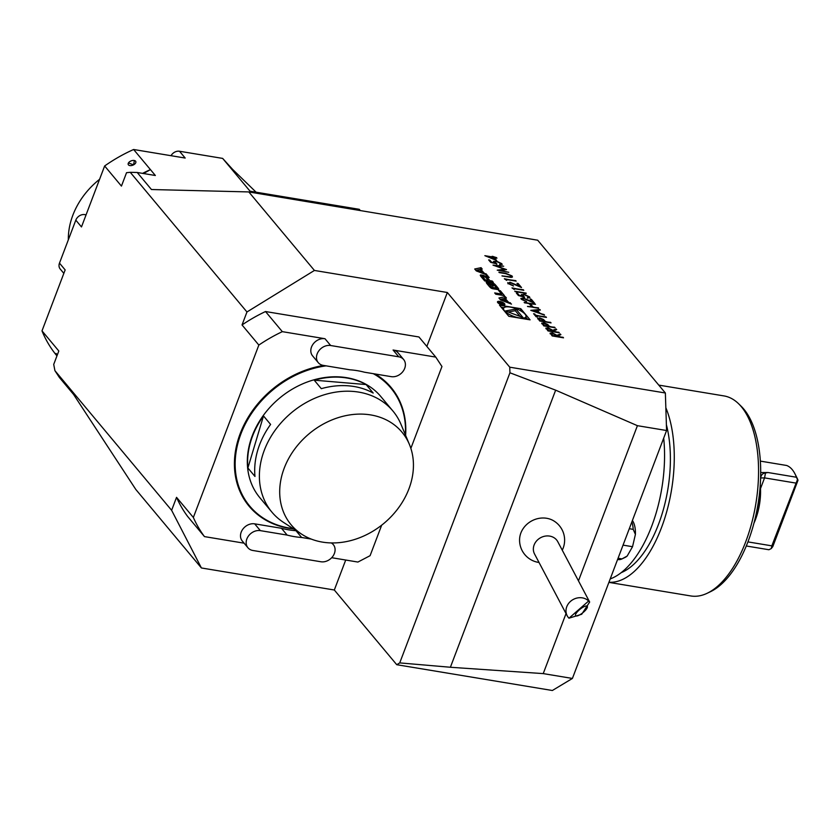 <?xml version="1.0" encoding="UTF-8"?>
<svg xmlns="http://www.w3.org/2000/svg" width="840" height="840" viewBox="0 0 840 840"><rect width="100%" height="100%" fill="white"/><g stroke="black" fill="none" stroke-linecap="round" stroke-linejoin="round"><path stroke-width="1.26" d="M546.01 328.409L547.89 327.684L552.731 330.298L556.143 328.986L556.689 329.647L553.276 330.96L559.325 332.798L547.974 330.918L545.979 327.989M537.768 318.518L539.69 317.856L543.564 319.526L545.37 321.489L551.05 322.896L539.7 321.006L537.747 318.15M538.514 307.881L527.604 306.537L531.815 306.779L529.274 303.733L524.17 302.421L535.521 304.3L530.439 303.923L532.98 306.968L538.493 308.343M521.241 299.219L523.11 297.98L532.466 301.844L530.156 299.082L531.311 299.281L534.692 303.314L523.656 298.536L522.428 299.439L526.638 301.781L521.241 299.219L520.916 298.358M522.186 298.998L522.302 299.775L526.197 301.256M521.703 295.428L523.856 294.168L529.578 296.909L527.898 298.19L527.447 297.654L528.392 296.678L524.255 294.693L522.952 295.712L524.622 297.119L518.438 295.565L516.401 293.129L517.566 293.328L519.256 295.344L522.512 296.163L521.367 294.536M521.346 294.704L523.73 294.504L529.578 296.909L529.893 297.748M528.507 297.496L528.392 296.678M522.627 295.134L524.496 297.444M526.155 293.108L514.815 291.228L526.134 293.559M513.618 288.603L514.385 289.517L512.012 287.879L523.803 290.294L513.618 288.603L513.807 289.296M508.064 283.447L509.943 282.219L519.288 286.083L516.978 283.322L518.144 283.51L521.514 287.543L510.479 282.765L509.25 283.668L513.471 286.02L508.064 283.447L507.738 282.587M509.009 283.227L509.124 284.004L513.019 285.485M505.985 279.457L506.751 280.371L504.378 278.733L516.169 281.148L505.985 279.457L506.163 280.161M511.235 277.421L502.079 275.993L509.922 276.812L510.941 275.793L507.959 274.197L498.897 272.181L505.754 273.315L512.075 275.961L512.463 276.969L511.235 277.421M511.077 276.685L510.941 275.793M500.126 270.385L508.778 272.307L497.228 270.175L504.42 269.189L493.007 265.125L503.685 266.217L496.451 265.965L506.51 269.588L500 270.711L508.778 272.307M493.952 262.206L496.104 260.957L501.827 263.687L500.147 264.978L499.695 264.442L500.64 263.466L496.503 261.482L495.191 262.5L496.87 263.907L490.686 262.353L488.649 259.917L489.815 260.106L491.505 262.132L494.76 262.952L493.616 261.324M493.594 261.492L495.978 261.282L501.827 263.687L502.142 264.537M500.756 264.285L500.64 263.466M494.876 261.923L496.745 264.233M494.319 257.712L496.681 260.526L484.858 255.675L492.713 256.988L492.146 256.295L496.493 257.607L496.944 258.142L494.204 258.038L496.072 260.284M505.144 298.316L506.436 298.043L505.281 296.656L498.929 297.98L500.525 299.901L511.497 304.101L508.116 301.865L505.144 298.316L504.777 299.281M504.578 303.765A3.938 1.323 20.8 0 0 500.651 301.633A3.938 1.323 20.8 0 0 497.49 301.802A3.938 1.323 20.8 0 0 500.703 304.447A3.938 1.323 20.8 0 0 504.861 304.605A3.938 1.323 20.8 0 0 504.578 303.765M498.582 290.441L501.617 294.063L494.697 292.919L495.789 294.231L504.452 295.659L500.325 290.735L498.582 290.441M487.337 282.104A1.953 0.662 20.8 0 0 486.245 282.293A1.953 0.662 20.8 0 0 486.266 282.524A13.902 4.673 20.8 0 0 487.116 283.857L489.216 286.356A13.902 4.673 20.8 0 0 490.655 287.784A1.953 0.662 20.8 0 0 492.881 288.75L497.669 289.548A1.953 0.662 20.8 0 0 498.761 289.359A1.953 0.662 20.8 0 0 498.74 289.128A13.902 4.673 20.8 0 0 497.879 287.794L495.789 285.296A13.902 4.673 20.8 0 0 494.34 283.868A1.953 0.662 20.8 0 0 492.114 282.901L489.29 282.429L492.093 285.779L493.332 285.989L491.631 283.941L493.878 284.802L496.293 287.7L495.695 288.089L491.127 286.85L487.893 282.198L486.812 283.469M481.383 274.995A1.953 0.662 20.8 0 0 480.302 275.184A1.953 0.662 20.8 0 0 480.312 275.405A13.902 4.673 20.8 0 0 481.173 276.738L484.669 280.917L493.332 282.356L492.24 281.043L489.846 280.655L487.2 277.316L489.206 277.421L486.791 275.887A1.953 0.662 20.8 0 0 485.699 276.077A1.953 0.662 20.8 0 0 485.719 276.308A13.902 4.673 20.8 0 0 486.171 277.106L485.961 277.074A13.902 4.673 20.8 0 0 485.006 276.192A1.953 0.662 20.8 0 0 482.78 275.226L481.383 274.995L480.869 276.35M481.068 267.677L474.705 269L476.312 270.911L487.274 275.111L483.893 272.874L480.931 269.325L482.223 269.062L481.068 267.677L480.438 269.325L475.786 270.291M530.082 319.841L520.769 308.69L499.485 305.161L508.798 316.302L530.082 319.841M248.808 191.929L314.423 270.449L246.96 311.976L130.252 172.316L137.214 172.484L151.452 189.525L248.808 191.929L537.695 240.209L665.364 392.994L666.582 430.521L572.408 678.447L552.352 690.501L396.743 664.702L399.735 662.897L509.943 372.792L509.754 367.185L665.364 392.994M544.551 315.126L530.785 310.349L539.847 309.488L540.33 310.065L537.432 310.338L539.679 313.036L544.551 315.126M546.462 317.405L536.288 315.714L537.369 317.016L536.204 316.817L533.589 313.698L535.836 315.189L546.462 317.405M541.842 323.4L543.764 322.739L547.638 324.397L549.444 326.361L555.125 327.768L543.774 325.889L541.821 323.022M550.211 333.428L552.09 332.714L556.93 335.328L560.343 334.016L560.889 334.677L557.476 335.99L563.525 337.827L552.174 335.937L550.179 333.018M137.214 172.484L155.347 175.497L150.434 169.607A143.619 116.046 140.1 0 0 142.559 173.376M130.252 172.316L126.546 172.683L121.443 186.091L104.643 165.974L81.48 226.936L75.81 220.154A7.508 6.069 -39.9 0 1 84.798 214.609A7.508 6.069 -39.9 0 1 86.037 214.956M59.357 377.433L54.915 370.65L171.623 510.31L201.411 567.966L135.797 489.447L73.595 394.475L59.357 377.433M63.84 273.368L60.207 269.01A7.508 6.069 -39.9 0 1 59.483 263.12L65.153 269.913L42 330.876L58.81 350.994L53.718 364.413L54.915 370.65M349.923 369.8A94.248 76.146 -39.9 0 1 364.434 372.204L391.219 376.645A11.267 9.104 140.1 0 0 403.137 371.228A11.267 9.104 140.1 0 0 403.631 359.51A11.267 9.104 140.1 0 0 398.758 356.811L330.677 345.524A11.267 9.104 140.1 0 0 318.759 350.931A11.267 9.104 140.1 0 0 318.266 362.659A11.267 9.104 140.1 0 0 323.137 365.358L349.923 369.8M311.272 539.081L301.655 537.485L295.974 530.702A94.248 76.146 140.1 0 1 281.463 528.287L254.678 523.845A11.267 9.104 140.1 0 0 242.76 529.263A11.267 9.104 140.1 0 0 242.267 540.992L247.947 547.785A11.267 9.104 140.1 0 0 252.819 550.473L320.901 561.76A11.267 9.104 140.1 0 0 332.819 556.353A11.267 9.104 140.1 0 0 333.312 544.625A11.267 9.104 140.1 0 0 331.275 542.924M301.655 537.485A94.248 76.146 -39.9 0 1 287.144 535.08L281.463 528.287M578.466 580.85L637.413 425.681L555.65 390.169L450.387 667.264L543.228 673.606L566.034 613.578M509.943 372.792L555.65 390.169L450.397 667.254L399.735 662.897M665.847 407.747A101.377 49.046 99.4 0 1 661.426 527.803A101.377 49.046 99.4 0 1 608.948 582.256M608.905 582.372L690.827 595.959A101.377 49.046 -80.6 0 0 707.144 593.282A101.377 49.046 -80.6 0 0 745.721 541.779A101.377 49.046 -80.6 0 0 738.581 403.725A101.377 49.046 -80.6 0 0 723.996 395.923L658.78 385.108M663.695 438.134A101.377 49.046 99.4 0 1 651.703 526.187A101.377 49.046 99.4 0 1 610.207 578.928M738.581 403.725L741.153 406.235A99.215 47.995 99.4 0 1 748.135 541.338A99.215 47.995 99.4 0 1 710.388 591.738L707.144 593.282M666.404 424.798A93.681 45.329 99.4 0 1 658.518 524.317A93.681 45.329 99.4 0 1 621.159 572.67M543.228 673.606L572.408 678.447M666.582 430.521L637.413 425.681M539.028 562.475A22.533 22.533 0 0 1 519.624 538.629A21.809 19.194 -27.9 0 1 531.825 520.853A21.809 19.194 -27.9 0 1 553.403 520.663M193.358 517.461A146.433 118.325 140.1 0 0 204.466 536.603L187.656 516.485A146.433 118.325 140.1 0 1 176.547 497.343L193.358 517.461L258.846 345.062L242.036 324.944A146.433 118.325 140.1 0 1 265.514 311.535L282.324 331.653L324.996 338.73A11.267 9.104 140.1 0 0 313.079 344.148A11.267 9.104 140.1 0 0 312.585 355.866L318.266 362.659M244.104 543.175L204.466 536.603M381.685 525.158L370.094 555.681L357.903 562.054L331.695 557.707M403.631 359.51L397.961 352.716A11.267 9.104 140.1 0 0 393.078 350.018L435.761 357.094L441.956 366.513L410.865 448.35M282.324 331.653A146.433 118.325 140.1 0 0 258.846 345.062M323.663 365.442A92.558 74.781 140.1 0 0 236.219 447.08A92.558 74.781 140.1 0 0 289.159 528.339A92.558 74.781 140.1 0 0 293.612 528.948M405.605 435.351A92.558 74.781 140.1 0 0 375.165 373.979M435.761 357.094L418.95 336.977L265.514 311.535M59.483 263.12L75.81 220.154M176.547 497.343L171.623 510.31M246.96 311.976L242.036 324.944M287.144 535.08L260.358 530.639A11.267 9.104 140.1 0 0 248.43 536.057A11.267 9.104 140.1 0 0 247.947 547.785M57.162 355.32L56.049 353.451L57.33 354.9M56.049 353.451L57.351 354.837M130.473 161.185A4.064 2.31 -21.3 0 0 128.552 162.792A4.064 2.31 -21.3 0 0 129.181 165.386A4.064 2.31 -21.3 0 0 133.549 164.861A4.064 2.31 -21.3 0 0 134.4 160.514A4.064 2.31 -21.3 0 0 130.473 161.185M134.4 160.514L133.549 164.861L128.457 162.95M171.034 155.694A7.508 6.069 -39.9 0 1 179.508 151.253L222.653 158.403L232.585 169.344L256.106 192.203M56.952 355.877L55.766 354.449A143.619 116.046 140.1 0 1 42 330.876M360.192 210.399L359.279 209.307L250.047 191.195L222.653 158.403M179.508 151.253L185.189 158.046L133.623 149.499L150.434 169.607L143.535 173.534M133.623 149.499A143.619 116.046 140.1 0 0 104.643 165.974M201.411 567.966L334.32 590.005L396.743 664.702M314.423 270.449L447.342 292.498L509.754 367.185M447.342 292.498L426.846 346.437M345.713 560.028L334.32 590.005M746.298 545.99L768.915 549.738L771.278 548.551L771.834 545.853L747.925 541.895M756.714 511.403A43.176 20.895 -80.6 0 0 759.066 497.217M760.715 472.563L768.044 472.531L765.492 472.973C762.731 473.245 761.114 474.915 760.641 477.981L764.568 477.887L760.494 488.607M760.368 461.118L786.618 465.476A43.176 20.895 99.4 0 1 792.204 469.592A43.176 20.895 99.4 0 1 795.039 474.002A43.176 20.895 99.4 0 1 796.446 477.246L768.044 472.531M795.039 474.002L796.782 477.456A39.428 19.079 99.4 0 1 798 480.249L772.811 546.567L771.278 548.551M771.834 545.853L797.486 479.556L796.446 477.246M797.486 479.556L798 480.249M795.69 483.053L764.568 477.887L765.492 472.973M760.263 485.205A39.805 19.257 99.4 0 1 753.963 523.163M568.974 618.188A13.146 11.561 -27.9 0 1 567.178 615.751L534.544 553.99A13.146 11.561 -27.9 0 1 537.936 539.563A13.146 11.561 -27.9 0 1 557.781 541.706L589.659 602.038L588.62 601.03L568.974 618.188L581.711 614.26L589.659 602.038M567.178 615.751A13.146 11.561 -27.9 0 1 570.57 601.325A13.146 11.561 -27.9 0 1 588.62 601.03M583.601 612.098A7.508 2.236 141.1 0 0 587.297 606.27A7.508 2.236 141.1 0 0 580.051 609.252A7.508 2.236 141.1 0 0 575.61 615.71A7.508 2.236 141.1 0 0 583.601 612.098M629.286 528.707L633.213 529.357A22.533 10.899 -80.6 0 0 631.848 521.976M617.61 559.461L618.24 559.566A22.533 10.899 -80.6 0 0 621.863 558.968A22.533 10.899 -80.6 0 0 621.989 558.904L618.062 558.254M632.404 520.506A20.36 9.849 99.4 0 1 635.408 534.387L633.213 529.357M623.049 545.129L632.541 546.703L635.408 534.387M632.541 546.703L627.186 556.038A20.36 9.849 99.4 0 1 625.107 557.424L621.863 558.968M627.186 556.038L621.989 558.904M365.852 414.32A72.23 58.359 140.1 0 0 288.288 459.218A72.23 58.359 140.1 0 0 301.833 534.282A72.23 58.359 140.1 0 0 383.995 523.299A72.23 58.359 140.1 0 0 409.395 444.402A72.23 58.359 140.1 0 0 365.852 414.32M263.508 415.947L247.884 467.975A78.855 63.714 -39.9 0 1 263.508 415.947L270.606 424.431A78.855 63.714 140.1 0 0 254.972 476.459L247.884 467.975M366.104 384.562L314.213 380.173A78.855 63.714 -39.9 0 1 341.659 377.36A78.855 63.714 -39.9 0 1 366.104 384.562L373.191 393.046A78.855 63.714 140.1 0 0 348.747 385.854A78.855 63.714 140.1 0 0 321.3 388.668L314.213 380.173M301.833 534.282L283.553 522.417A78.855 63.714 -39.9 0 1 271.877 512.096A78.855 63.714 -39.9 0 1 273.599 432.453A78.855 63.714 -39.9 0 1 353.43 391.451A78.855 63.714 -39.9 0 1 392.889 410.981A78.855 63.714 -39.9 0 1 400.974 424.294L409.395 444.402M392.889 410.981L380.835 396.543A78.855 63.714 140.1 0 0 341.376 377.024A78.855 63.714 140.1 0 0 261.534 418.016A78.855 63.714 140.1 0 0 259.822 497.669L271.877 512.096M326.151 365.852A91.99 74.33 140.1 0 0 237.184 446.229A91.99 74.33 140.1 0 0 289.558 528.097A91.99 74.33 140.1 0 0 293.076 528.591M405.363 434.763A91.99 74.33 140.1 0 0 373.264 373.663M68.334 239.831A72.23 58.359 -39.9 0 1 89.386 188.78A72.23 58.359 -39.9 0 1 99.572 179.319M520.422 310.674L520.769 308.69M527.751 319.452L525.819 317.131M508.526 315.977A11.949 4.022 20.8 0 0 509.303 316.386M524.916 318.98A11.949 4.022 20.8 0 0 525.336 318.392L525.966 316.743A11.949 4.022 20.8 0 0 525.105 314.213A11.949 4.022 20.8 0 0 513.188 307.744A11.949 4.022 20.8 0 0 503.612 308.259A11.949 4.022 20.8 0 0 513.356 316.26A11.949 4.022 20.8 0 0 525.966 316.743M504.031 307.671L501.197 307.199M505.481 310.957L522.974 317.489L515.918 309.046L505.481 310.957M520.044 316.397L515.288 310.706L508.242 311.987M515.288 310.706L515.918 309.046M476.837 270.175L479.923 269.535L482.16 272.213L476.837 270.175L476.522 270.994M481.845 273.031L482.16 272.213M480.554 270.291L480.931 269.325M483.578 273.693L483.893 272.874M485.804 274.544L486.119 273.725M482.517 276.959A1.953 0.662 20.8 0 0 482.15 276.875L481.152 276.707M487.053 277.694L486.161 277.536A1.953 0.662 20.8 0 0 486.034 277.526M487.704 277.179L488.114 276.108M488.607 281.579L488.04 280.885M489.447 281.715L489.846 280.655M491.831 282.104L492.24 281.043M487.83 281.442L488.229 280.381L485.667 277.316L483.357 276.444L482.759 276.832L485.32 279.899L484.911 280.959M488.229 280.381L485.32 279.899M488.145 284.907L487.095 283.826M487.263 283.857L487.893 282.198M491.295 284.823L491.631 283.941M497.28 289.475A13.902 4.673 20.8 0 0 497.249 289.454L496.272 288.278M501.207 295.123L501.617 294.063M499.863 291.963L500.325 290.735M502.12 295.281L501.459 294.483M503.927 303.66A3.192 1.071 20.8 0 0 500.745 301.938A3.192 1.071 20.8 0 0 498.194 302.075A3.192 1.071 20.8 0 0 500.798 304.206A3.192 1.071 20.8 0 0 504.157 304.343A3.192 1.071 20.8 0 0 503.927 303.66M500.913 303.303L499.454 302.274L498.844 302.726L499.517 303.524L503.685 304.217L501.659 303.692L502.352 302.631L500.934 303.324M501.249 303.818L501.89 302.998M499.748 303.566L499.265 302.631L501.312 303.177M499.81 303.387L501.102 303.786M507.801 302.683L508.116 301.865M510.027 303.534L510.342 302.715M504.998 298.715L500.01 299.281M504.661 298.316L505.281 296.656M501.06 299.166L504.147 298.526L506.384 301.193L501.06 299.166L500.745 299.985M506.069 302.022L506.384 301.193M486.034 256.221L492.713 256.988M492.481 256.704L493.3 256.494M493.185 256.82L493.878 257.177M493.752 257.502L496.493 257.607M488.24 256.704L494.519 259.613L493.164 257.512L488.24 256.704L494.634 259.287M488.995 260.327L489.815 260.106M489.689 260.442L491.505 262.132M491.379 262.458L494.76 262.952M501.701 264.022L502.036 264.695M499.569 264.768L500.514 263.802M494.771 262.059L495.065 262.826M497.889 270.322L504.42 269.189M494.161 265.587L503.685 266.217M505.901 269.661L496.451 265.965M501.974 275.867L509.922 276.812M509.796 277.137L510.815 276.129M499.244 272.591L505.628 273.651L512.075 275.961M511.959 276.286L512.369 277.116M504.714 279.143L515.718 280.613M507.938 283.784L509.943 282.219M509.817 282.544L519.288 286.083M517.314 283.721L518.144 283.51M518.018 283.836L520.853 287.238M508.893 283.374L509.124 284.004M512.358 288.278L523.362 289.758M515.151 291.637L526.029 293.433M516.747 293.538L517.566 293.328M517.44 293.654L519.256 295.344M519.131 295.669L522.512 296.163M529.452 297.234L529.798 297.906M527.331 297.98L528.266 297.014M522.522 295.27L522.827 296.048M520.884 298.526L523.11 297.98M522.995 298.316L532.466 301.844M530.492 299.492L531.311 299.281M531.195 299.607L534.03 303.009M522.071 299.145L522.302 299.775M527.499 306.411L531.815 306.779M524.506 302.831L535.521 304.3M532.98 306.968L530.439 303.923M532.854 307.304L538.388 308.217M531.394 310.611L539.847 309.488M539.679 313.036L537.432 310.338M539.553 313.362L544.068 314.538M533.043 310.758L538.146 312.879L536.498 310.433L533.043 310.758L538.272 312.554M536.897 316.932L536.288 315.714M533.936 314.108L534.755 313.887M534.629 314.223L535.836 315.189M535.71 315.514L546.021 316.88M537.642 318.854L539.69 317.856M539.563 318.192L543.564 319.526M543.438 319.851L545.37 321.489M545.244 321.825L550.599 322.361M538.976 318.78L540.299 321.006L544.204 321.3L540.141 318.392L538.976 318.591L540.425 320.67L544.204 321.3M541.716 323.726L543.764 322.739M543.638 323.064L547.638 324.397M547.512 324.723L549.444 326.361M549.318 326.697L554.673 327.233M543.05 323.663L544.373 325.878L548.279 326.172L544.215 323.264L543.05 323.463L544.499 325.542L548.279 326.172M545.885 328.734L547.89 327.684M547.764 328.02L552.731 330.298M552.605 330.635L556.143 328.986M553.518 331.727L558.873 332.262M547.197 328.608L548.573 330.907L552.478 331.202L548.331 328.219L547.197 328.419L548.699 330.572L552.478 331.202M550.085 333.764L552.09 332.714M551.964 333.039L556.93 335.328M556.804 335.664L560.343 334.016M557.718 336.756L563.083 337.292M551.397 333.637L552.773 335.927L556.678 336.231L552.542 333.249L551.397 333.449L552.899 335.601L556.678 336.231M330.677 345.524L324.996 338.73M398.758 356.811L393.078 350.018M260.358 530.639L254.678 523.845M482.15 276.875L482.78 275.226M484.785 276.759L485.006 276.192M486.161 277.536L486.791 275.887M486.854 278.733L487.284 277.589M482.286 278.072L482.759 276.832M488.229 285.18L488.702 283.952M490.739 287.858L491.127 286.85M492.282 288.614L492.671 287.584M495.285 289.149L495.695 288.089M491.705 283.962L492.114 282.901M493.952 284.897L494.34 283.868M495.317 286.524L495.789 285.296M497.249 289.454L497.879 287.794M333.312 544.625L331.894 542.934M562.264 550.19A22.533 22.533 0 0 0 553.486 520.716M503.129 309.519L503.612 308.259M485.971 277.683L486.181 277.137M486.717 278.576L487.2 277.316M482.16 277.914L482.664 276.57M488.103 285.033L488.607 283.679M495.894 289.254L496.388 287.973M503.885 305.067L504.157 304.343M497.91 302.799L498.194 302.075"/></g></svg>
